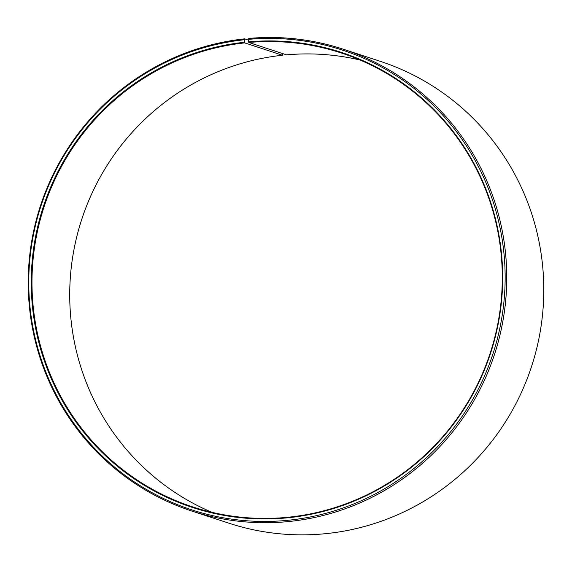 <?xml version="1.0" encoding="UTF-8"?>
<svg xmlns="http://www.w3.org/2000/svg" width="572" height="572" viewBox="0 0 572 572"><rect width="100%" height="100%" fill="white"/><g stroke="black" fill="none" stroke-linecap="round" stroke-linejoin="round"><path stroke-width="0.86" d="M360.074 60.024A238.824 234.749 -71.9 0 0 286.543 54.84L248.806 42.485A238.824 234.749 -71.9 0 1 341.477 53.032A238.824 234.749 -71.9 0 1 500.779 304.49A238.824 234.749 -71.9 0 1 289.546 517.095A238.824 234.749 -71.9 0 1 192.785 506.949A238.824 234.749 -71.9 0 1 33.483 255.491A238.824 234.749 -71.9 0 1 244.716 42.886L282.454 55.248A238.824 234.749 -71.9 0 0 72.551 257.836A238.824 234.749 -71.9 0 0 211.926 512.319M248.448 40.076L244.68 38.839L244.251 39.754L244.487 42.249A239.411 235.321 -71.9 0 0 32.311 305.133A239.411 235.321 -71.9 0 0 289.425 517.617A239.411 235.321 -71.9 0 0 501.794 256.807A239.411 235.321 -71.9 0 0 248.584 41.849L248.806 42.485M244.251 39.754A241.92 237.788 -71.9 0 0 29.844 305.398A241.92 237.788 -71.9 0 0 289.661 520.105A241.92 237.788 -71.9 0 0 504.254 256.563A241.92 237.788 -71.9 0 0 248.398 39.346L248.584 41.849M244.68 38.839A243.014 238.867 -71.9 0 0 29.737 255.176A243.014 238.867 -71.9 0 0 191.834 511.046A243.014 238.867 -71.9 0 0 290.29 521.371A243.014 238.867 -71.9 0 0 505.226 305.033A243.014 238.867 -71.9 0 0 343.128 49.163A243.014 238.867 -71.9 0 0 248.834 38.431L248.398 39.346M191.834 511.046L228.871 523.18A243.014 238.867 -71.9 0 0 327.32 533.504A243.014 238.867 -71.9 0 0 542.263 317.16A243.014 238.867 -71.9 0 0 380.166 61.29L343.128 49.163M282.454 55.248L282.461 53.503M244.487 42.249L244.716 42.886"/></g></svg>
